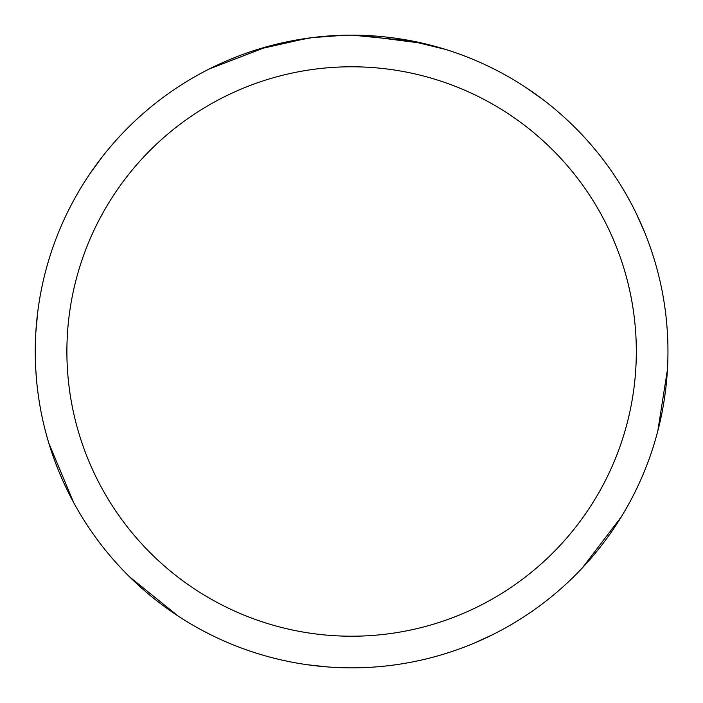 <?xml version="1.0" encoding="UTF-8"?>
<svg xmlns="http://www.w3.org/2000/svg" width="703" height="703" viewBox="0 0 703 703"><rect width="100%" height="100%" fill="white"/><g stroke="black" fill="none" stroke-linecap="round" stroke-linejoin="round"><path stroke-width="1.05" d="M351.605 66.785A284.715 284.715 0 0 1 636.32 351.5A284.715 284.715 0 0 1 351.605 636.215A284.715 284.715 0 0 1 66.89 351.5A284.715 284.715 0 0 1 351.605 66.785M351.605 35.15A316.35 316.35 0 0 1 667.955 351.5A316.35 316.35 0 0 1 351.605 667.85A316.35 316.35 0 0 1 35.255 351.5A316.35 316.35 0 0 1 351.605 35.15M369.488 35.66L372.001 35.809M407.81 40.185L445.614 49.447M413.144 41.196L352.607 35.159M359.497 35.255L362.309 35.335M375.639 36.064L379.971 36.424M344.663 35.229L312.07 37.637L278.836 43.639M329.057 35.958L331.254 35.809M257.614 49.438L307.369 38.261M327.229 36.09L327.976 36.038M347.844 35.176L350.604 35.159M665.627 389.831L664.15 400.42M601.179 545.897L595.002 553.577M492.9 634.545L474.314 643.087M359.918 35.264L423.575 43.445M486.204 65.212L489.912 66.987M395.174 38.164L404.919 39.676M526.081 87.62L542.769 99.448M636.742 214.485L645.003 233.194M667.437 369.629L657.797 431.018M621.32 516.819L582.409 567.857M327.703 666.945L307.369 664.739M177.991 615.951L129.651 576.917M73.587 502.425L48.841 443.206M36.38 378.082L35.756 369.18M161.4 604.281L152.973 597.717M58.472 470.439L54.904 461.247M35.844 332.343L37.742 311.974M90.379 173.079L102.453 156.567M209.397 68.92L267.377 46.574M227.798 60.388L237.702 56.372"/></g></svg>
